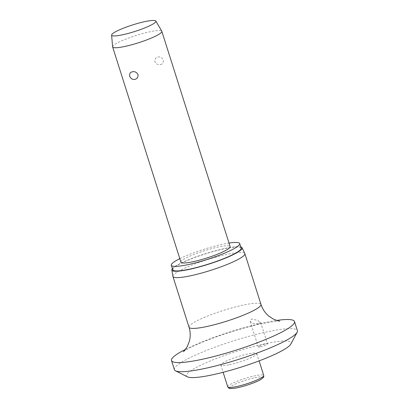 <?xml version="1.0" encoding="UTF-8"?>
<svg xmlns="http://www.w3.org/2000/svg" width="409" height="409" viewBox="0 0 409 409"><rect width="100%" height="100%" fill="white"/><g stroke="black" fill="none" stroke-linecap="round" stroke-linejoin="round"><path stroke-width="0.31" stroke-dasharray="2.04 1.53" d="M187.491 376.853A54.837 8.16 162.4 0 1 208.81 361.566A54.837 8.16 162.4 0 1 266.08 343.555A54.837 8.16 162.4 0 1 290.84 344.071M174.408 369.68A64.515 9.596 162.4 0 1 204.531 351.229A64.515 9.596 162.4 0 1 268.002 331.653A64.515 9.596 162.4 0 1 297.394 330.666M185.4 349.409A64.515 9.596 162.4 0 1 265.109 322.532A64.515 9.596 162.4 0 1 276.735 320.436M258.749 323.422L260.645 322.389L257.143 320.288L251.653 319.01L250.206 321.479L253.181 323.626L258.749 323.422M172.895 276.336A37.74 5.614 162.4 0 1 190.875 265.523A37.74 5.614 162.4 0 1 227.675 254.209A37.74 5.614 162.4 0 1 244.827 253.519M172.404 268.616A36.836 5.481 162.4 0 1 225.298 248.386A36.836 5.481 162.4 0 1 240.778 246.924M179.807 258.667A35.864 5.337 162.4 0 1 223.37 244.101A35.864 5.337 162.4 0 1 228.999 243.064M172.782 269.802A35.864 5.337 162.4 0 1 189.525 259.546A35.864 5.337 162.4 0 1 224.817 248.667A35.864 5.337 162.4 0 1 241.157 248.115M260.467 346.796A4.836 0.721 -17.6 0 0 265.226 345.329A4.836 0.721 -17.6 0 0 267.486 343.943A4.836 0.721 -17.6 0 0 265.277 344.015A4.836 0.721 -17.6 0 0 260.518 345.487A4.836 0.721 -17.6 0 0 258.258 346.868A4.836 0.721 -17.6 0 0 260.467 346.796M229.408 364.71A18.87 2.807 -17.6 0 0 247.972 358.984A18.87 2.807 -17.6 0 0 256.786 353.586A18.87 2.807 -17.6 0 0 248.186 353.877A18.87 2.807 -17.6 0 0 229.623 359.603A18.87 2.807 -17.6 0 0 220.809 364.997A18.87 2.807 -17.6 0 0 229.408 364.71M112.613 46.81A25.803 3.839 162.4 0 1 125.042 39.412A25.803 3.839 162.4 0 1 150.077 31.728A25.803 3.839 162.4 0 1 161.78 31.217M180.926 262.2A25.803 3.839 162.4 0 1 192.971 254.822A25.803 3.839 162.4 0 1 218.36 246.99A25.803 3.839 162.4 0 1 230.119 246.596M160.492 64.566C162.736 64.065 163.626 62.557 163.171 60.041C162.051 57.592 160.354 56.57 158.084 56.963C155.701 57.541 154.643 59.147 154.904 61.774C156.218 64.111 158.078 65.041 160.492 64.566M189.03 327.226A37.74 5.614 162.4 0 1 206.652 316.433A37.74 5.614 162.4 0 1 243.784 304.981A37.74 5.614 162.4 0 1 260.978 304.403M227.752 386.888A18.87 2.807 162.4 0 1 230.374 384.404A18.87 2.807 162.4 0 1 255.129 375.769A18.87 2.807 162.4 0 1 263.728 375.477M254.812 377.752A17.255 2.566 162.4 0 1 260.272 379.756A17.255 2.566 162.4 0 1 237.634 387.66A17.255 2.566 162.4 0 1 232.169 385.651A17.255 2.566 162.4 0 1 254.812 377.752M183.314 351.628L187.46 349.122C191.785 346.771 197.772 344.061 205.41 340.994C222.752 334.025 246.024 326.924 262.598 323.504L276.239 321.244L279.715 321.05M260.645 322.389L267.486 343.943M256.786 353.586L259.101 360.886M220.809 364.997L223.125 372.297M250.206 321.479L258.258 346.868"/><path stroke-width="0.61" d="M276.735 320.436A64.515 9.596 162.4 0 1 294.5 321.546L297.394 330.666A64.515 9.596 162.4 0 1 297.133 332.261L290.84 344.071A54.837 8.16 162.4 0 1 211.509 375.033A54.837 8.16 162.4 0 1 187.491 376.853L175.548 370.835A64.515 9.596 162.4 0 1 174.408 369.68L171.514 360.559A64.515 9.596 162.4 0 1 185.4 349.409M297.133 332.261A64.515 9.596 162.4 0 1 203.8 368.688A64.515 9.596 162.4 0 1 175.548 370.835M294.5 321.546A64.515 9.596 162.4 0 1 264.383 339.997A64.515 9.596 162.4 0 1 200.911 359.567A64.515 9.596 162.4 0 1 171.514 360.559M240.778 246.924A36.836 5.481 162.4 0 1 242.036 247.716L244.827 253.519A37.74 5.614 162.4 0 1 244.868 253.626A37.74 5.614 162.4 0 1 227.251 264.424A37.74 5.614 162.4 0 1 190.119 275.87A37.74 5.614 162.4 0 1 172.925 276.453A37.74 5.614 162.4 0 1 172.895 276.336L171.831 269.981A36.836 5.481 162.4 0 1 172.404 268.616M242.036 247.716A36.836 5.481 162.4 0 1 225.201 258.227A36.836 5.481 162.4 0 1 188.641 269.531A36.836 5.481 162.4 0 1 171.831 269.981M228.999 243.064A35.864 5.337 162.4 0 1 239.71 243.554A35.864 5.337 162.4 0 1 222.961 253.81A35.864 5.337 162.4 0 1 187.675 264.695A35.864 5.337 162.4 0 1 171.335 265.242A35.864 5.337 162.4 0 1 179.807 258.667M239.71 243.554L241.157 248.115A35.864 5.337 162.4 0 1 224.408 258.37A35.864 5.337 162.4 0 1 189.122 269.255A35.864 5.337 162.4 0 1 172.782 269.802L171.335 265.242M155.855 21.058L161.78 31.217A25.803 3.839 162.4 0 1 161.831 31.335A25.803 3.839 162.4 0 1 149.786 38.712A25.803 3.839 162.4 0 1 124.397 46.544A25.803 3.839 162.4 0 1 112.639 46.938A25.803 3.839 162.4 0 1 112.613 46.81L111.606 35.097A23.226 3.456 162.4 0 1 122.792 28.441A23.226 3.456 162.4 0 1 145.323 21.524A23.226 3.456 162.4 0 1 155.855 21.058A23.226 3.456 162.4 0 1 145.374 27.679A23.226 3.456 162.4 0 1 122.209 34.857A23.226 3.456 162.4 0 1 111.606 35.097M132.404 71.779C134.812 71.299 136.678 72.229 137.991 74.566C138.252 77.194 137.194 78.799 134.812 79.377C132.536 79.775 130.844 78.748 129.725 76.299C129.27 73.784 130.159 72.275 132.404 71.779M161.831 31.335L230.119 246.596A25.803 3.839 162.4 0 1 218.069 253.974A25.803 3.839 162.4 0 1 192.68 261.806A25.803 3.839 162.4 0 1 180.926 262.2L112.639 46.938M279.715 321.05C279.495 321.31 277.425 320.682 273.509 319.163L268.912 316.183C265.216 313.136 262.568 309.209 260.978 304.403A37.74 5.614 162.4 0 1 243.355 315.196A37.74 5.614 162.4 0 1 206.223 326.648A37.74 5.614 162.4 0 1 189.03 327.226L172.925 276.453M259.101 360.886L263.728 375.477A18.87 2.807 162.4 0 1 261.106 377.962A18.87 2.807 162.4 0 1 236.351 386.602A18.87 2.807 162.4 0 1 227.752 386.888L223.125 372.297M260.978 304.403L244.868 253.626M263.728 375.477C263.268 377.042 265.395 376.27 260.599 379.634C255.262 382.814 241.468 387.333 234.234 388.299C228.595 388.775 229.137 388.637 227.752 386.888M189.03 327.226C190.497 332.052 190.599 336.771 189.352 341.382L187.317 346.469C185.006 349.971 183.672 351.689 183.314 351.628"/></g></svg>
